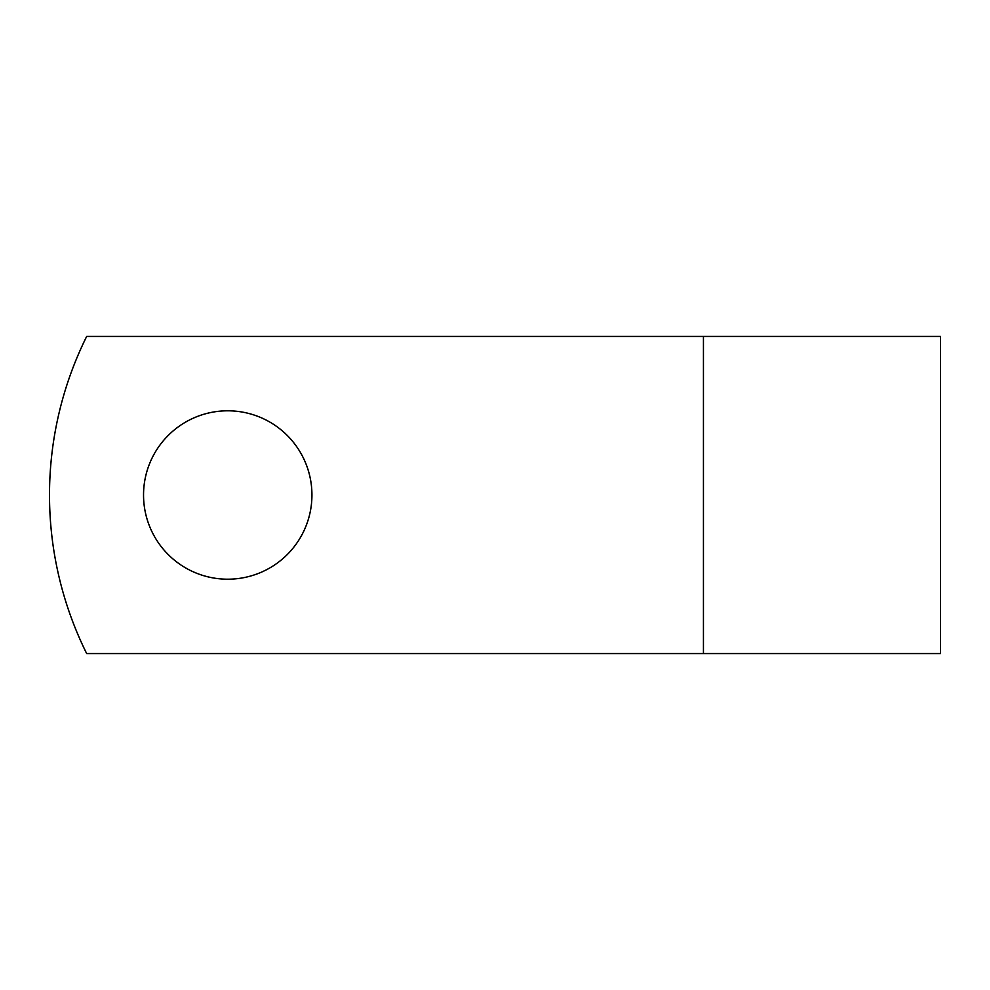 <?xml version="1.0" encoding="UTF-8"?>
<svg xmlns="http://www.w3.org/2000/svg" width="990" height="990" viewBox="0 0 990 990"><rect width="100%" height="100%" fill="white"/><g stroke="black" fill="none" stroke-linecap="round" stroke-linejoin="round"><path stroke-width="1.49" d="M311.937 495A84.2 84.2 0 0 0 227.737 410.8A84.2 84.2 0 0 0 143.538 495A84.2 84.2 0 0 0 227.737 579.2A84.2 84.2 0 0 0 311.937 495M703.445 336.427L86.675 336.427A356.784 356.784 0 0 0 86.675 653.573L703.445 653.573L703.445 336.427L940.5 336.427L940.5 653.573L703.445 653.573"/></g></svg>
